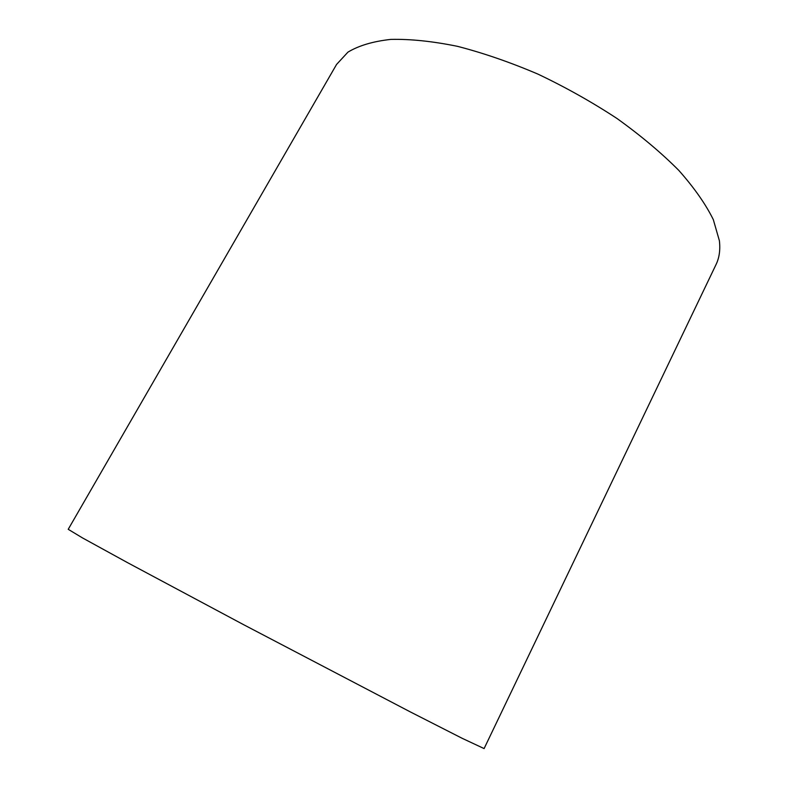 <?xml version="1.0" encoding="UTF-8"?>
<svg xmlns="http://www.w3.org/2000/svg" width="788" height="788" viewBox="0 0 788 788"><rect width="100%" height="100%" fill="white"/><g stroke="black" fill="none" stroke-linecap="round" stroke-linejoin="round"><path stroke-width="1.18" d="M336.555 64.458L347.932 52.146C358.786 45.596 373.069 41.35 390.799 39.4C410.39 38.947 432.602 41.262 457.434 46.325C483.379 53.013 510.22 62.282 537.938 74.111C565.567 87.241 591.896 102.026 616.945 118.456C640.634 135.457 661.25 152.764 678.783 170.366C694.179 187.741 705.703 204.171 713.327 219.655L719.385 240.714C720.439 249.826 719.326 257.765 716.046 264.541L484.098 748.58L462.26 738.356L410.282 711.889L243.591 624.667L127.666 562.721L82.484 537.909L68.221 529.309L336.555 64.458"/></g></svg>
